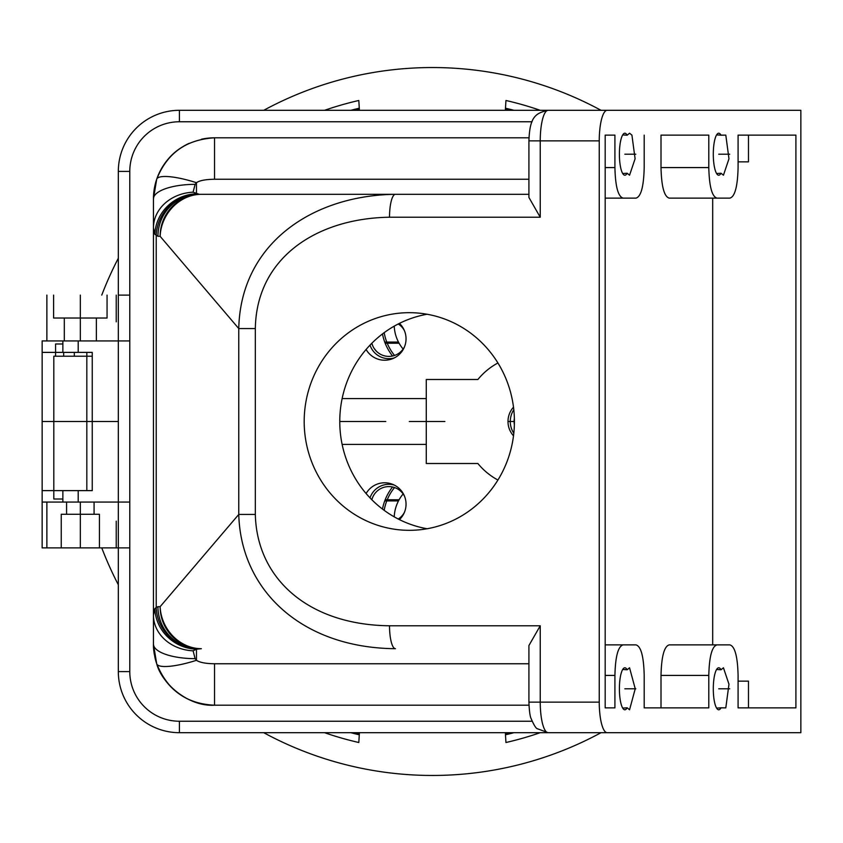 <?xml version="1.0" encoding="UTF-8"?>
<svg xmlns="http://www.w3.org/2000/svg" width="843" height="843" viewBox="0 0 843 843"><rect width="100%" height="100%" fill="white"/><g stroke="black" fill="none" stroke-linecap="round" stroke-linejoin="round"><path stroke-width="1.26" d="M129.78 340.93L42.15 340.93L42.15 502.07L42.15 340.93L62.867 340.93L62.867 352.385L92.245 352.385L92.245 490.615L62.867 490.615L62.867 502.07L42.15 502.07L129.78 502.07M129.78 295.113L118.326 295.113M42.15 340.93L42.15 547.887L118.326 547.887M92.245 356.21L53.804 356.21L53.804 499.014L62.867 499.014M62.867 343.986L55.564 343.986L55.564 356.21M63.668 356.21L63.668 352.385M354.713 732.693A320.74 320.74 0 0 0 359.35 733.81M505.421 733.81A320.74 320.74 0 0 0 510.047 732.693M354.713 110.307A320.74 320.74 0 0 1 359.35 109.19M505.421 109.19A320.74 320.74 0 0 1 510.047 110.307M513.956 732.693A321.71 321.71 0 0 1 505.484 734.79M359.287 734.79A321.71 321.71 0 0 1 350.814 732.693M505.484 108.21A321.71 321.71 0 0 1 513.956 110.307M505.347 110.307L505.948 100.486A329.339 329.339 0 0 1 540.205 110.307M540.205 732.693A329.339 329.339 0 0 1 505.948 742.514L505.347 732.693M350.814 110.307A321.71 321.71 0 0 1 359.287 108.21M359.413 732.693L358.812 742.514A329.339 329.339 0 0 1 324.566 732.693M324.566 110.307A329.339 329.339 0 0 1 358.812 100.486L359.413 110.307M101.761 547.887A353.955 353.955 0 0 0 118.326 584.757M263.722 732.693A353.955 353.955 0 0 0 601.038 732.693M101.761 295.113A353.955 353.955 0 0 1 118.326 258.243M263.722 110.307A353.955 353.955 0 0 1 601.038 110.307M513.798 433.26A21.381 21.381 0 0 1 513.798 409.74M514.262 419.119L514.114 420.583M514.262 423.903L514.177 423.197M514.177 419.803L514.262 419.097M514.378 424.619A17.566 17.566 0 0 1 514.378 418.381M370.014 497.886A19.853 19.853 0 0 1 394.25 485.062M372.079 498.961L372.617 497.475L372.079 498.961M371.847 499.773A17.566 17.566 0 0 1 404.461 496.106M404.461 512.238A17.566 17.566 0 0 1 398.233 519.025M394.25 357.938A19.853 19.853 0 0 1 370.014 345.114M377.264 352.026L376.294 351.109L377.264 352.026M376.199 351.015L374.134 348.412L376.199 351.015M372.617 345.525L372.079 344.039L372.617 345.525M404.461 346.894A17.566 17.566 0 0 1 371.847 343.227M398.233 323.975A17.566 17.566 0 0 1 404.461 330.762M342.121 398.591L426.273 398.591M342.121 444.409L426.273 444.409M399.434 519.625A21.381 21.381 0 0 0 384.65 482.786A21.381 21.381 0 0 0 366.094 493.545M366.094 349.455A21.381 21.381 0 0 0 404.503 346.789A21.381 21.381 0 0 0 399.434 323.375M497.918 362.975A66.439 66.439 0 0 0 477.886 379.498L426.273 379.498L426.273 463.502L477.886 463.502A66.439 66.439 0 0 0 497.918 480.025M513.503 435.831A21.381 21.381 0 0 1 513.503 407.169M528.919 702.145L540.237 702.145A30.548 7.903 -90 0 0 548.14 732.693L537.497 728.784C536.053 728.584 533.882 725.096 530.995 718.32C529.952 716.023 529.256 710.638 528.919 702.145L528.919 645.538L540.237 625.78L389.519 625.78C307.885 624.895 256.767 578.203 255.334 514.43L255.334 328.57C256.398 258.179 316.083 218.348 389.519 217.22L540.237 217.22L528.919 197.462L528.919 140.855C529.731 116.534 535.695 113.11 548.14 110.307L800.85 110.307L800.85 732.693L607.15 732.693A30.548 7.903 90 0 1 599.247 702.145L599.247 140.855L540.237 140.855A30.548 7.903 -90 0 1 548.14 110.307L179.411 110.307A61.096 61.096 0 0 0 118.326 171.403L118.326 671.597A61.096 61.096 0 0 0 179.411 732.693L607.15 732.693M427.095 314.249A108.821 105.112 -90 0 0 339.771 421.5A108.821 105.112 -90 0 0 427.095 528.751M409.308 312.679A108.821 105.112 -90 0 0 304.186 421.5A108.821 105.112 -90 0 0 409.308 530.321A108.821 105.112 -90 0 0 514.42 421.5A108.821 105.112 -90 0 0 409.308 312.679M528.919 179.243L214.543 179.243C205.513 179.401 199.485 180.55 196.461 182.699L195.123 184.343L193.089 192.172L199.19 194.311L395.451 194.311C312.079 195.302 240.55 243.943 238.769 328.57L238.769 514.43L160.128 606.686A42.002 41.233 90 0 0 201.372 648.688L199.19 648.688A42.002 41.233 -90 0 1 157.947 606.686L160.128 606.686A41.044 36.765 61.4 0 0 201.372 648.688L196.472 649.215L196.461 660.301C199.802 662.503 205.829 663.652 214.543 663.757L214.543 705.201A61.096 61.096 0 0 1 156.693 663.757C167.367 690.122 186.651 703.937 214.543 705.201L528.982 705.201M201.509 139.211A61.096 61.096 0 0 1 214.543 137.799C185.66 139.675 166.377 153.489 156.693 179.243L153.447 198.895A61.096 61.096 0 0 1 178.231 149.759M178.558 149.517A61.096 61.096 0 0 1 189.127 143.342M153.774 650.406A61.096 61.096 0 0 1 153.447 644.105L153.447 227.916L154.859 234.333L157.947 236.314L160.128 236.314A41.044 36.765 118.6 0 1 201.372 194.311A42.002 41.233 90 0 0 160.128 236.314L238.769 328.57L255.334 328.57M156.608 663.504A61.096 61.096 0 0 1 154.796 656.855M154.332 654.431A61.096 61.096 0 0 1 154.016 652.398M528.982 137.799L214.543 137.799C186.25 139.443 166.967 153.257 156.693 179.243A42.002 9.547 -161.2 0 1 196.461 182.699L196.461 193.785A42.002 40.201 153.2 0 0 154.859 234.333M197.473 194.122A42.002 40.759 129 0 0 156.229 235.618L156.229 607.381L154.859 608.667L153.447 615.095L153.447 198.895L156.693 179.243M528.919 194.311L199.19 194.311A42.002 41.233 90 0 0 157.947 236.314M255.334 514.43L238.769 514.43C240.813 591.048 302.648 648.014 395.451 648.688A22.909 5.933 90 0 1 389.519 625.78M154.859 608.667A42.002 40.201 -153.2 0 0 196.472 649.215L193.1 650.828L195.123 658.657L196.461 660.301A42.002 9.547 161.2 0 1 156.693 663.757C161.814 683.536 188.189 706.866 214.543 705.201M153.447 644.105L156.693 663.757C154.322 655.738 153.236 649.184 153.447 644.105L153.447 615.084L153.447 644.105A42.002 14.552 180 0 0 195.123 658.657M195.123 184.343A42.002 14.552 180 0 0 153.447 198.895L153.447 227.916A42.002 35.796 180 0 1 193.089 192.172M197.473 648.878A42.002 40.759 -129 0 1 156.229 607.381L157.947 606.686M193.1 650.828A42.002 35.796 180 0 1 153.447 615.095M721.028 135.207L725.802 135.122L728.974 158.79L723.442 175.218L721.028 173.237A21.001 5.437 -90 0 1 718.731 175.218A21.001 5.437 -90 0 1 713.294 154.216A21.001 5.437 -90 0 1 718.731 133.215A21.001 5.437 -90 0 1 721.028 135.207L719.901 135.122M720.986 135.122L716.582 134.912M721.028 173.237L716.582 173.521M720.986 707.878L716.582 708.088M719.901 707.878L721.028 707.793A21.001 5.437 -90 0 1 718.731 709.785A21.001 5.437 -90 0 1 713.294 688.784A21.001 5.437 -90 0 1 718.731 667.782A21.001 5.437 -90 0 1 721.028 669.764L716.582 669.479M721.028 669.764L723.442 667.782L728.974 684.21L725.802 707.878L721.028 707.793M721.081 707.878L725.802 707.878L721.081 707.878M748.468 681.144L738.089 681.144L748.468 681.144L748.468 707.878L738.089 707.878L795.908 707.878L795.908 135.122L738.089 135.122L738.089 167.578C737.614 186.588 734.864 196.767 729.838 198.126L669.247 198.126C664.221 196.767 661.47 186.588 661.007 167.578L661.007 135.122L708.794 135.122L708.794 167.578C709.269 186.588 712.019 196.767 717.045 198.126M661.007 675.422L661.007 707.878L644.2 707.878L708.794 707.878L708.794 675.422L661.007 675.422C661.47 656.412 664.221 646.233 669.247 644.874L717.045 644.874C712.019 646.233 709.269 656.412 708.794 675.422M605.179 707.878L614.916 707.878L605.179 707.878L605.179 135.122L614.916 135.122L614.916 167.578C615.379 186.588 618.13 196.767 623.167 198.126L635.949 198.126C640.986 196.767 643.736 186.588 644.2 167.578L644.2 135.122M738.089 707.878L738.089 675.422C737.614 656.412 734.864 646.233 729.838 644.874L717.045 644.874M607.15 110.307A30.548 7.903 90 0 0 599.247 140.855M721.081 135.122L725.802 135.122L721.081 135.122M627.15 669.764L629.552 667.782L635.232 688.784L629.552 709.785L627.15 707.793A21.001 5.437 -90 0 1 624.842 709.785A21.001 5.437 -90 0 1 619.405 688.784A21.001 5.437 -90 0 1 624.842 667.782A21.001 5.437 -90 0 1 627.15 669.764L622.703 669.479M627.15 135.207L629.552 133.215L631.923 135.122L635.095 158.79L629.552 175.218L627.15 173.237A21.001 5.437 -90 0 1 624.842 175.218A21.001 5.437 -90 0 1 619.405 154.216A21.001 5.437 -90 0 1 624.842 133.215A21.001 5.437 -90 0 1 627.15 135.207L622.703 134.912M644.2 707.878L644.2 675.422C643.736 656.412 640.986 646.233 635.949 644.874L623.167 644.874C618.13 646.233 615.379 656.412 614.916 675.422L614.916 707.878M748.468 161.856L738.089 161.856L748.468 161.856L748.468 135.122L738.089 135.122M605.179 135.122L614.916 135.122M669.247 198.126L682.04 198.126M712.683 644.874L712.683 198.126M623.167 198.126L605.179 198.126M623.167 644.874L605.179 644.874M627.15 707.793L622.703 708.088M627.15 173.237L622.703 173.521M118.326 421.5L53.604 421.5M84.448 421.5L89.316 421.5M514.42 421.5L507.981 421.5M339.771 421.5L385.799 421.5M373.575 421.5L371.668 421.5M42.15 490.615L86.829 490.615L86.829 352.385L42.15 352.385M403.133 493.945A38.188 38.188 0 0 0 394.229 516.854M394.229 326.146A38.188 38.188 0 0 0 403.133 349.055M392.543 487.001A50.78 50.78 0 0 0 382.48 509.067M382.48 333.933A50.78 50.78 0 0 0 392.543 355.999M394.545 487.549A48.873 48.873 0 0 0 384.187 510.352M384.187 332.648A48.873 48.873 0 0 0 394.545 355.451M57.345 421.5L42.15 421.5M42.15 502.07L42.15 547.887L129.78 547.887M116.229 547.887L116.229 521.153M116.229 321.847L116.229 295.113M78.199 490.615L78.199 502.07M78.199 352.385L78.199 340.93M384.735 500.921L398.476 500.921M385.167 499.773L399.097 499.773M398.476 342.079L384.735 342.079M399.097 343.227L385.167 343.227M96.365 318.022L96.365 340.93M64.3 318.022L64.3 340.93M94.079 502.07L94.079 514.283M66.586 502.07L66.586 514.283M107.061 295.113L107.061 318.022L53.604 318.022L53.604 295.113M99.421 547.887L99.421 514.283L61.244 514.283L61.244 547.887M80.338 547.887L80.338 502.07L80.338 547.887M80.338 340.93L80.338 295.113L80.338 340.93M444.883 421.5L409.308 421.5M718.731 688.784L729.701 688.784M624.842 688.784L635.812 688.784M718.731 154.216L729.701 154.216M624.842 154.216L635.812 154.216M46.871 295.113L46.871 340.93M46.871 547.887L46.871 502.07M74.332 352.385L74.332 356.21M599.247 702.145L540.237 702.145L540.237 625.78M540.237 217.22L540.237 140.855L528.919 140.855M532.059 721.239L179.411 721.239A49.642 49.642 0 0 1 129.78 671.597L129.78 171.403A49.642 49.642 0 0 1 179.411 121.761L532.059 121.761M179.411 121.761L179.411 110.307M214.543 179.243L214.543 137.799M389.519 217.22A22.909 5.933 -90 0 1 395.451 194.311M214.543 663.757L528.919 663.757M179.411 721.239L179.411 732.693M129.78 671.597L118.326 671.597M129.78 171.403L118.326 171.403M708.794 167.578L661.007 167.578M614.916 167.578L605.179 167.578M614.916 675.422L605.179 675.422"/></g></svg>
